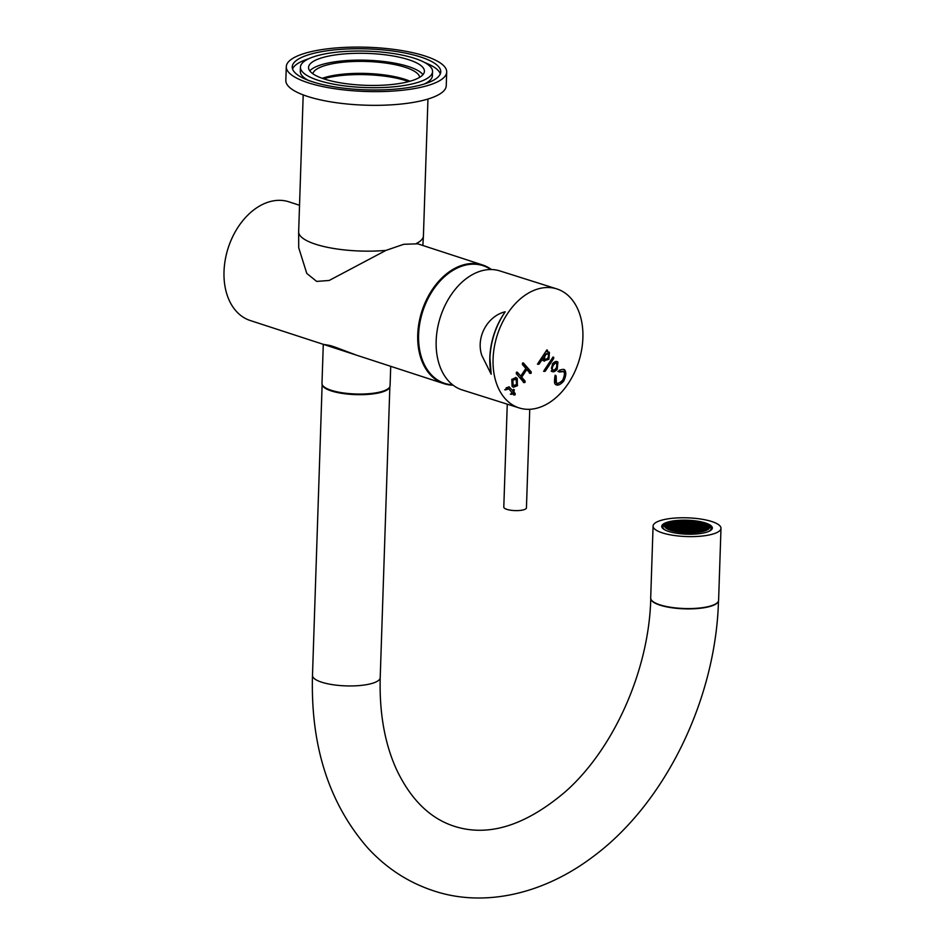 <?xml version="1.0" encoding="UTF-8"?>
<svg xmlns="http://www.w3.org/2000/svg" width="945" height="945" viewBox="0 0 945 945"><rect width="100%" height="100%" fill="white"/><g stroke="black" fill="none" stroke-linecap="round" stroke-linejoin="round"><path stroke-width="1.42" d="M356.312 355.096L335.239 347.169A34.067 9.391 1.9 0 1 330.266 345.551L323.284 344.323L321.985 383.481A34.067 9.391 1.9 0 0 342.326 392.789A34.067 9.391 1.9 0 0 379.276 392.187A34.067 9.391 1.9 0 0 390.072 385.737L390.722 366.317M330.266 345.551L335.239 347.169M408.677 81.613A55.282 15.238 1.9 0 0 328.092 77.62A55.282 15.238 1.9 0 0 323.592 78.789M303.191 94.902L298.655 231.773A62.417 17.211 1.9 0 0 298.655 231.797L298.714 247.72L306.771 273.4L316.646 281.409L329.155 280.476L385.997 250.378L403.739 244.294L417.725 243.822L482.671 264.99A62.417 43.47 -71.9 0 1 491.471 269.549M404.968 79.345A57.964 15.982 1.9 0 0 327.442 76.769M286.288 66.705L285.827 80.408A80.254 22.125 1.9 0 0 384.379 105.178A80.254 22.125 1.9 0 0 446.241 85.735L446.702 72.021A80.254 22.125 1.9 0 0 348.15 47.25A80.254 22.125 1.9 0 0 286.288 66.705A80.254 22.125 1.9 0 0 384.828 91.476A80.254 22.125 1.9 0 0 446.702 72.021M349.508 48.892A74.289 20.483 1.9 0 0 292.241 66.894A74.289 20.483 1.9 0 0 383.469 89.834A74.289 20.483 1.9 0 0 440.748 71.82A74.289 20.483 1.9 0 0 349.508 48.892M308.507 58.85A74.289 20.483 1.9 0 0 292.548 68.973M424.34 83.987A66.091 18.227 1.9 0 0 432.408 75.671L432.55 71.548A66.091 18.227 1.9 0 0 351.386 51.148A66.091 18.227 1.9 0 0 300.439 67.166A66.091 18.227 1.9 0 0 381.591 87.578A66.091 18.227 1.9 0 0 432.55 71.548M353.241 53.392A57.964 15.982 1.9 0 0 308.566 67.438A57.964 15.982 1.9 0 0 379.736 85.333A57.964 15.982 1.9 0 0 424.411 71.288A57.964 15.982 1.9 0 0 353.241 53.392M422.958 74.667A57.964 15.982 1.9 0 0 353.017 60.244A57.964 15.982 1.9 0 0 309.795 70.91M419.698 77.313A53.499 14.754 1.9 0 0 354.032 61.472A53.499 14.754 1.9 0 0 312.866 73.769M410.035 81.246A53.499 14.754 1.9 0 0 353.643 73.462A53.499 14.754 1.9 0 0 322.257 78.329M300.439 67.166L300.297 71.288A66.091 18.227 1.9 0 0 307.798 80.124M440.299 73.864A74.289 20.483 1.9 0 0 425.049 62.713M650.798 598.87A33.878 9.344 1.9 0 0 659.917 605.131A33.878 9.344 1.9 0 0 696.087 608.639A33.878 9.344 1.9 0 0 718.436 601.114M389.848 386.741A33.878 9.344 -178.1 0 1 379.158 392.825A33.878 9.344 -178.1 0 1 342.94 393.51A33.878 9.344 -178.1 0 1 322.151 384.497M702.147 522.313A22.645 6.249 1.9 0 0 665.434 524.002A22.645 6.249 1.9 0 0 671.966 530.7A22.645 6.249 1.9 0 0 699.111 532.165A22.645 6.249 1.9 0 0 708.797 525.444A22.645 6.249 1.9 0 0 702.147 522.313M665.587 530.251A24.074 6.639 -178.1 0 1 662.953 527.086A24.074 6.639 -178.1 0 1 664.016 525.207L665.434 524.002M709.069 527.629L709.093 527.003A22.29 6.143 1.9 0 0 709.034 526.908L707.167 526.708L708.596 526.318A22.29 6.143 1.9 0 0 708.49 526.2L706.387 526.034L707.852 525.644A22.29 6.143 1.9 0 0 706.813 524.971A22.29 6.143 1.9 0 0 706.647 524.877L704.828 524.676L705.502 524.321A22.29 6.143 1.9 0 0 705.301 524.227L704.202 523.802A22.29 6.143 1.9 0 0 703.907 523.695L701.603 523.778L702.974 523.388A22.29 6.143 1.9 0 0 702.69 523.306L701.025 522.845A22.29 6.143 1.9 0 0 700.717 522.762L699.3 523.14L698.379 522.892L699.607 522.502A22.29 6.143 1.9 0 0 699.229 522.42L697.67 522.124A22.29 6.143 1.9 0 0 697.351 522.065L695.355 521.746A22.29 6.143 1.9 0 0 695.012 521.699L692.968 521.451A34.457 9.497 1.9 0 1 695.012 521.699A22.29 6.143 1.9 0 0 692.579 521.404L690.582 521.238A22.29 6.143 1.9 0 0 690.169 521.203L688.043 521.085A22.29 6.143 1.9 0 0 687.676 521.073L685.479 521.014A22.29 6.143 1.9 0 0 685.113 521.014L683.318 521.014A22.29 6.143 1.9 0 0 682.869 521.026L681.522 521.073A22.29 6.143 1.9 0 0 681.144 521.085L679.018 521.215A22.29 6.143 1.9 0 0 678.652 521.238L679.278 521.805L677.388 521.356A22.29 6.143 1.9 0 0 676.986 521.404L675.403 521.593A22.29 6.143 1.9 0 0 675.084 521.64L673.289 521.935A22.29 6.143 1.9 0 0 673.005 521.983L673.501 522.514L671.411 522.337A22.29 6.143 1.9 0 0 671.115 522.408L671.836 522.987L669.745 522.798M708.585 526.932L708.596 526.318L708.573 526.932M707.84 526.259L707.852 525.644M702.95 524.014L702.974 523.388M672.202 530.641A22.29 6.143 1.9 0 0 696.063 532.413A22.29 6.143 1.9 0 0 709.329 527.251A22.29 6.143 1.9 0 0 701.899 522.384A22.29 6.143 1.9 0 0 678.049 520.612A22.29 6.143 1.9 0 0 664.772 525.774A22.29 6.143 1.9 0 0 672.202 530.641M662.953 527.086L662.918 528.019A24.074 6.639 1.9 0 0 663.012 528.657M712.14 528.834A25.326 6.981 1.9 0 0 709.99 526.613M664.158 525.089A25.326 6.981 1.9 0 0 661.866 527.168M708.797 525.444L710.12 526.743A24.074 6.639 -178.1 0 1 711.077 528.68A24.074 6.639 -178.1 0 1 708.23 531.657M706.813 524.971A34.457 9.497 -178.1 0 1 707.699 525.538L705.856 525.03L706.789 525.597M668.292 529.247L667.383 528.787M707.864 529.342L706.435 529.342L706.954 529.885M708.986 528.267L707.321 528.208L708.585 528.751M709.093 527.003L707.947 527.393L709.282 527.617M669.757 522.786A22.29 6.143 1.9 0 0 669.497 522.868L670.182 523.447L668.257 523.306A22.29 6.143 1.9 0 0 668.068 523.388L668.517 523.908L667.005 523.884A22.29 6.143 1.9 0 0 666.851 523.967L666.154 524.416A22.29 6.143 1.9 0 0 666.001 524.522L667.631 525.042L665.587 524.877A22.29 6.143 1.9 0 0 665.481 524.983L665.965 525.514L665.02 525.562A22.29 6.143 1.9 0 0 664.961 525.668L667.005 525.857L664.819 526.046A22.29 6.143 1.9 0 0 664.796 526.117M665.457 527.357L666.119 527.003L665.032 526.755M666.201 528.031L666.898 527.676L665.54 527.452M667.205 528.692L666.331 528.125M672.391 530.688L671.281 530.369M688.952 526.412L689.614 526.991L687.523 526.802L688.952 526.412L688.929 527.026M704.521 530.133L705.927 530.358L705.939 529.732L704.521 530.133M706.789 529.968L705.939 529.732M704.427 529.779L702.076 529.921L704.427 529.779M703.387 529.424L701.296 529.235L703.387 529.424M699.631 529.696L701.981 529.554L699.631 529.696M702.501 530.558L700.41 530.381L702.501 530.558M705.005 530.7L703.104 530.263L704.746 530.795M705.159 529.058L703.741 529.448L705.832 529.637L705.159 529.058L705.147 529.684M707.746 528.846L705.395 528.987L707.746 528.846M703.883 529.035L705.301 528.633L703.21 528.444L703.883 529.035M704.096 527.31L706.187 527.499L704.084 527.7M706.718 528.503L704.616 528.314L706.718 528.503M707.203 528.101L708.632 527.712L706.541 527.523L707.203 528.101M707.852 527.026L705.502 527.168L707.852 527.026M703.6 527.7L702.182 528.101L704.273 528.279L703.6 527.7L703.588 528.326M700.765 528.231L702.867 528.42L700.753 528.621M698.851 529.023L701.202 528.881L698.851 529.023M699.536 529.342L697.186 529.483L699.536 529.342M697.835 528.409L696.406 528.81L698.509 528.987L697.835 528.409L697.812 529.035M700.422 528.208L698.072 528.349L700.422 528.208M700.658 528.137L702.088 527.735L699.985 527.558L700.658 528.137M701.403 527.416L703.741 527.275L701.403 527.416M704.486 526.554L703.056 526.956L705.159 527.145L704.486 526.554L704.462 527.18M706.825 526.684L704.722 526.495L706.825 526.684M702.962 526.601L700.623 526.743L702.962 526.601M706.045 525.999L703.942 525.81L706.045 525.999M703.706 525.881L702.277 526.282L704.379 526.459L703.706 525.881L703.682 526.507M701.308 527.062L698.957 527.204L701.308 527.062M699.643 527.523L697.292 527.664L699.643 527.523M695.626 528.125L697.977 527.983L695.626 528.125M696.311 528.444L693.973 528.586L696.311 528.444M693.441 527.582L695.532 527.771L693.429 527.983M697.197 527.31L694.847 527.452L697.197 527.31M696.76 526.66L698.863 526.849L696.749 527.05M698.178 526.53L700.528 526.389L698.178 526.53M701.261 525.668L699.843 526.058L701.934 526.247L701.261 525.668L701.249 526.294M702.418 525.857L703.848 525.455L701.757 525.278L702.418 525.857M703.163 525.136L705.513 524.995L703.163 525.136M694.327 526.448L696.418 526.625L694.315 526.837M695.981 525.987L698.083 526.164L695.969 526.377M699.749 525.703L697.398 525.845L699.749 525.703M701.155 525.574L699.064 525.385L701.155 525.574M690.216 526.696L692.307 526.873L690.204 527.086M691.634 526.554L693.973 526.412L691.634 526.554M694.717 525.692L693.287 526.093L695.39 526.282L694.717 525.692L694.693 526.318M694.953 525.633L697.304 525.491L694.953 525.633M697.54 525.42L698.969 525.03L696.867 524.841L697.54 525.42M700.977 524.593L703.068 524.782L700.966 524.983M702.04 524.428L699.938 524.239L702.04 524.428M698.922 523.636L699.595 524.215L697.505 524.026L698.922 523.636L698.91 524.251M697.268 524.097L697.93 524.676L695.839 524.487L697.268 524.097L697.245 524.711M695.603 524.558L696.264 525.136L694.173 524.947L695.603 524.558L695.579 525.184M692.272 525.479L692.945 526.058L690.854 525.881L692.272 525.479L692.248 526.105M690.606 525.94L691.279 526.53L689.188 526.341L690.606 525.94L690.594 526.566M692.165 527.298L690.748 527.7L692.839 527.877L692.165 527.298L692.153 527.924M690.511 527.759L689.082 528.16L691.173 528.349L690.511 527.759L690.488 528.385M693.618 528.562L691.527 528.373L693.618 528.562M693.724 528.657L692.307 529.058L694.398 529.235L693.724 528.657L693.713 529.283M696.843 529.448L694.752 529.271L696.843 529.448M696.949 529.554L695.532 529.944L697.623 530.133L696.949 529.554L696.926 530.169M700.068 530.346L697.965 530.157L700.068 530.346M700.174 530.44L698.745 530.842L700.847 531.031L700.174 530.44L700.15 531.066M703.304 531.22L701.45 530.736L703.174 531.244M703.812 524.062L702.383 524.463L704.486 524.64L703.812 524.062L703.789 524.688M692.661 526.908L694.752 527.097L692.65 527.298M700.588 523.164L701.261 523.754L699.158 523.565L700.588 523.164L700.564 523.79M693.937 525.018L694.61 525.597L692.508 525.42L693.937 525.018L693.913 525.644M698.284 524.711L700.623 524.569L698.284 524.711M689.732 527.086L688.303 527.475L690.393 527.664L689.732 527.086L689.708 527.712M669.544 524.262L667.205 524.404L669.544 524.262M669.639 524.617L671.989 524.475L669.639 524.617M670.678 524.971L672.769 525.148L670.666 525.361M674.435 524.688L672.084 524.829L674.435 524.688M671.564 523.825L673.655 524.014L671.541 524.215M669.119 523.613L671.21 523.802L669.107 524.002M668.906 525.337L670.324 524.936L668.233 524.747L668.906 525.337M666.319 525.538L668.658 525.396L666.319 525.538M670.182 525.361L668.765 525.751L670.855 525.94L670.182 525.361L670.17 525.987M669.97 527.086L667.879 526.897L669.97 527.086M667.347 525.892L669.438 526.082L667.335 526.282M666.863 526.282L665.434 526.684L667.524 526.861L666.863 526.282L666.839 526.908M666.213 527.357L668.564 527.215L666.213 527.357M670.466 526.684L671.883 526.294L669.792 526.105L670.466 526.684M673.301 526.152L671.198 525.975L673.301 526.152M675.214 525.373L672.864 525.514L675.214 525.373M674.529 525.042L676.88 524.9L674.529 525.042M676.23 525.975L677.659 525.585L675.557 525.396L676.23 525.975M673.643 526.188L675.994 526.046L673.643 526.188M673.407 526.259L671.978 526.648L674.08 526.837L673.407 526.259L673.383 526.873M672.663 526.967L670.324 527.109L672.663 526.967M669.58 527.83L670.997 527.428L668.906 527.251L669.58 527.83M667.241 527.712L669.343 527.901L667.229 528.101M671.104 527.794L673.442 527.653L671.104 527.794M668.02 528.385L670.123 528.574L668.009 528.787M670.359 528.503L671.777 528.113L669.686 527.924L670.359 528.503M672.757 527.334L675.108 527.192L672.757 527.334M674.423 526.861L676.774 526.719L674.423 526.861M678.439 526.259L676.088 526.4L678.439 526.259M677.754 525.94L680.093 525.798L677.754 525.94M680.624 526.802L678.534 526.613L680.624 526.802M676.868 527.086L679.219 526.944L676.868 527.086M677.293 527.723L675.202 527.546L677.293 527.723M675.888 527.865L673.537 528.007L675.888 527.865M672.805 528.727L674.222 528.326L672.131 528.137L672.805 528.727M671.647 528.538L670.218 528.928L672.308 529.117L671.647 528.538L671.623 529.153M668.706 529.436L670.903 529.247L668.564 529.377M679.739 527.948L677.648 527.759L679.739 527.948M678.073 528.409L675.982 528.22L678.073 528.409M674.317 528.68L676.667 528.538L674.317 528.68M672.911 528.822L675.002 529.011L672.899 529.212M683.849 527.7L681.758 527.511L683.849 527.7M682.432 527.83L680.093 527.971L682.432 527.83M679.349 528.692L680.778 528.29L678.675 528.113L679.349 528.692M679.112 528.763L676.762 528.905L679.112 528.763M676.525 528.964L675.096 529.365L677.199 529.543L676.525 528.964L676.502 529.59M673.088 529.791L670.997 529.613L673.088 529.791M672.025 529.956L674.116 530.145L672.013 530.358M681.9 527.086L683.318 526.696L681.227 526.507L681.9 527.086M680.447 525.833L682.538 526.011L680.435 526.223M677.222 524.936L679.313 525.125L677.211 525.326M673.998 524.038L676.1 524.227L673.986 524.44M670.785 523.152L672.875 523.329L670.761 523.542M670.997 530.287L669.556 529.779M681.404 527.487L679.313 527.298L681.404 527.487M675.781 529.684L673.442 529.826L675.781 529.684M684.334 527.31L685.763 526.908L683.672 526.719L684.334 527.31M687.558 528.196L686.897 527.617L688.988 527.806L687.558 528.196M676.915 530.393L679.006 530.582L676.903 530.783M681.298 529.294L679.207 529.117L681.298 529.294M673.986 530.57L672.698 530.771M685.751 529.082L688.102 528.94L685.751 529.082M676.1 531.527L678.014 531.858M700.954 531.125L699.524 531.515L701.71 531.586M698.65 530.488L696.311 530.629L698.65 530.488M695.425 529.59L693.087 529.732L695.425 529.59M692.212 528.692L689.862 528.834L692.212 528.692M688.338 528.881L687.676 528.29L689.767 528.479L688.338 528.881M684.629 528.373L682.538 528.196L684.629 528.373M682.963 528.834L680.872 528.657L682.963 528.834M679.632 529.767L677.541 529.578L679.632 529.767M677.978 530.228L675.876 530.039L677.978 530.228M676.313 530.688L674.222 530.499L676.313 530.688M677.341 531.043L675.002 531.184L677.341 531.043M677.435 531.397L679.786 531.255L677.435 531.397M679.75 529.861L680.412 530.44L678.321 530.251L679.75 529.861L679.727 530.488M680.235 529.472L682.337 529.649L680.223 529.861M682.573 529.59L681.9 529.011L683.991 529.188L682.573 529.59M683.566 528.538L685.657 528.727L683.554 528.94M684.971 528.409L687.322 528.267L684.971 528.409M681.451 530.795L679.101 530.936L681.451 530.795M682.857 530.653L680.766 530.476L682.857 530.653M682.432 530.015L684.771 529.873L682.432 530.015M684.097 529.543L686.436 529.401L684.097 529.543M678.356 531.905L680.376 532.177M681.31 531.22L681.971 531.799L679.88 531.61L681.31 531.22L681.286 531.834M682.467 531.409L681.794 530.818L683.896 531.007L682.467 531.409M683.459 530.358L685.55 530.547L683.448 530.759M684.877 530.228L687.216 530.086L684.877 530.228M688.633 529.944L686.531 529.767L688.633 529.944M688.196 529.294L690.547 529.165L688.196 529.294M692.732 529.696L690.641 529.519L692.732 529.696M689.236 529.649L691.327 529.838L689.212 530.039M689.413 530.629L687.31 530.44L689.413 530.629M687.747 531.09L685.657 530.901L687.747 531.09M683.247 532.082L682.573 531.503L684.676 531.692L683.247 532.082M680.719 532.212L682.798 532.413M686.082 531.551L683.991 531.362L686.082 531.551M683.152 532.448L685.279 532.59M685.692 532.295L685.019 531.716L687.109 531.905L685.692 532.295M686.684 531.255L688.775 531.444L686.672 531.645M689.519 530.724L690.193 531.303L688.09 531.114L689.519 530.724L689.496 531.35M691.846 530.842L689.755 530.653L691.846 530.842M692.342 530.452L691.669 529.873L693.772 530.05L692.342 530.452M695.957 530.594L693.866 530.405L695.957 530.594M692.449 530.547L694.551 530.736L692.437 530.936M690.535 531.338L692.886 531.196L690.535 531.338M689.791 532.047L689.129 531.468L691.22 531.657L689.791 532.047M685.645 532.602L687.818 532.673M688.184 532.685L689.968 532.696M690.429 532.696L689.909 532.153L691.078 532.082L691.598 532.673M687.216 532.259L689.555 532.118L687.216 532.259M692.744 531.622L693.406 532.2L691.315 532.011L692.744 531.622L692.72 532.236M692.13 532.649L694.41 532.543M694.681 532.484L694.008 531.905L696.111 532.082L694.681 532.484M700.21 531.834L698.449 532.141M699.43 531.161L697.091 531.303L699.43 531.161M694.894 530.759L696.985 530.948L694.882 531.149M695.331 531.409L692.98 531.551L695.331 531.409M697.516 531.952L695.425 531.763L697.516 531.952M696.241 532.389L698.131 532.189M686.543 527.582L684.192 527.723L686.543 527.582M686.507 526.188L687.169 526.767L685.078 526.589L686.507 526.188L686.483 526.814M697.15 524.002L695.059 523.813L697.15 524.002M688.314 525.302L685.964 525.444L688.314 525.302M697.363 522.278L698.036 522.857L695.945 522.668L697.363 522.278L697.351 522.892M672.19 523.01L674.541 522.868L672.19 523.01M674.399 523.294L675.061 523.873L672.97 523.695L674.399 523.294L674.376 523.92M675.415 523.908L677.754 523.766L675.415 523.908M677.612 524.191L678.286 524.77L676.195 524.581L677.612 524.191L677.6 524.806M678.64 524.806L680.979 524.664L678.64 524.806M680.837 525.077L681.51 525.668L679.42 525.479L680.837 525.077L680.813 525.703M681.853 525.692L684.204 525.55L681.853 525.692M684.062 525.975L684.735 526.554L682.633 526.377L684.062 525.975L684.038 526.601M685.727 525.514L686.389 526.093L684.298 525.904L685.727 525.514L685.704 526.141M696.725 523.353L699.064 523.211L696.725 523.353M696.619 522.998L694.28 523.128L696.619 522.998M694.315 524.534L693.642 523.943L695.744 524.132L694.315 524.534M693.831 524.924L691.728 524.735L693.831 524.924M691.492 524.806L692.165 525.385L690.074 525.196L691.492 524.806L691.468 525.432M690.5 525.845L688.409 525.668L690.5 525.845M689.094 525.987L686.743 526.129L689.094 525.987M692.614 523.601L694.965 523.459L692.614 523.601M691.208 523.731L693.299 523.92L691.197 524.121M691.634 524.38L689.295 524.522L691.634 524.38M689.968 524.841L687.629 524.983L689.968 524.841M695.591 522.644L693.5 522.455L695.591 522.644M692.756 523.176L692.083 522.597L694.185 522.774L692.756 523.176M691.598 522.987L692.272 523.565L690.169 523.376L691.598 522.987L691.575 523.613M690.606 524.026L688.515 523.849L690.606 524.026M689.188 524.168L686.85 524.31L689.188 524.168M685.432 524.44L687.535 524.629L685.42 524.829M685.869 525.089L683.518 525.231L685.869 525.089M681.333 524.688L683.424 524.877L681.321 525.077M684.83 524.735L682.739 524.558L684.83 524.735M684.653 523.766L686.755 523.955L684.641 524.156M686.318 523.306L688.409 523.483L686.306 523.695M690.819 522.302L691.492 522.892L689.389 522.703L690.819 522.302L690.795 522.928M691.055 522.242L693.406 522.101L691.055 522.242M687.984 522.845L690.074 523.022L687.972 523.235M688.61 522.03L690.96 521.888L688.61 522.03M688.373 522.089L689.047 522.668L686.944 522.49L688.373 522.089L688.35 522.715M687.381 523.14L685.29 522.951L687.381 523.14M684.546 523.672L683.873 523.081L685.976 523.27L684.546 523.672M682.219 523.554L684.31 523.731L682.195 523.943M681.723 523.943L682.396 524.522L680.294 524.333L681.723 523.943L681.699 524.569M678.108 523.802L680.199 523.979L678.097 524.191M681.617 523.849L679.514 523.66L681.617 523.849M683.53 523.058L681.18 523.199L683.53 523.058M684.274 522.337L684.936 522.916L682.845 522.739L684.274 522.337L684.251 522.963M686.424 521.486L688.515 521.664L686.413 521.876M684.653 521.853L683.979 521.262L686.07 521.451L684.653 521.853M682.066 522.053L684.416 521.912L682.066 522.053M686.85 522.136L684.511 522.266L686.85 522.136M681.321 522.774L680.648 522.195L682.751 522.372L681.321 522.774M679.868 521.51L681.971 521.699L679.857 521.912M679.384 521.912L680.057 522.49L677.955 522.302L679.384 521.912L679.361 522.526M673.856 522.55L676.195 522.408L673.856 522.55M674.635 523.223L676.974 523.081L674.635 523.223M679.172 523.624L677.081 523.447L679.172 523.624M678.734 522.987L681.085 522.845L678.734 522.987M676.549 522.443L678.64 522.62L676.537 522.833M677.612 522.278L675.521 522.089L677.612 522.278M703.482 530.145L703.505 529.519M702.702 529.46L702.726 528.846M701.036 529.921L701.06 529.306M701.816 530.606L701.84 529.98M704.261 530.818L704.285 530.192M706.801 529.212L706.825 528.598M704.368 528.999L704.379 528.373M705.242 527.865L705.265 527.239M706.021 528.538L706.045 527.912M707.687 528.078L707.71 527.452M706.907 527.393L706.931 526.778M701.922 528.787L701.946 528.16M700.257 529.247L700.28 528.621M698.591 529.708L698.615 529.094M699.477 528.574L699.501 527.948M701.143 528.113L701.166 527.487M702.808 527.641L702.82 527.026M706.128 526.719L706.151 526.093M702.029 526.967L702.04 526.341M705.348 526.046L705.372 525.42M700.363 527.428L700.387 526.802M698.698 527.889L698.721 527.275M697.032 528.349L697.056 527.735M695.366 528.822L695.39 528.196M694.587 528.137L694.61 527.511M696.252 527.676L696.276 527.05M697.918 527.215L697.942 526.589M699.583 526.755L699.607 526.129M702.903 525.822L702.926 525.207M704.568 525.361L704.592 524.747M695.473 527.003L695.496 526.377M697.138 526.53L697.162 525.916M698.804 526.07L698.827 525.455M700.469 525.609L700.481 524.983M691.374 527.239L691.386 526.625M693.028 526.778L693.051 526.164M696.359 525.857L696.382 525.231M698.024 525.396L698.048 524.77M702.123 525.148L702.147 524.522M701.344 524.475L701.367 523.849M692.933 528.598L692.945 527.983M696.146 529.495L696.17 528.869M699.371 530.393L699.394 529.767M702.596 531.279L702.619 530.665M708.466 528.751L708.49 528.137M707.793 526.259L707.817 525.633M693.807 527.464L693.831 526.837M699.69 524.936L699.702 524.31M676.915 522.313L676.939 521.687M677.695 522.987L677.719 522.372M680.14 523.211L680.164 522.585M678.475 523.672L678.498 523.046M676.041 523.459L676.053 522.833M675.262 522.774L675.273 522.148M681.026 522.065L681.05 521.439M681.806 522.75L681.829 522.124M685.916 522.502L685.928 521.876M683.471 522.278L683.495 521.664M685.137 521.817L685.149 521.203M687.57 522.03L687.594 521.416M682.585 523.424L682.609 522.798M680.92 523.884L680.943 523.258M679.254 524.345L679.278 523.731M683.365 524.097L683.389 523.483M685.03 523.636L685.054 523.01M686.696 523.176L686.708 522.55M690.015 522.254L690.039 521.628M689.129 523.388L689.153 522.774M692.461 522.467L692.484 521.841M687.476 523.849L687.487 523.235M685.81 524.321L685.834 523.695M684.145 524.782L684.168 524.156M682.479 525.243L682.503 524.617M684.924 525.455L684.948 524.829M686.59 524.995L686.613 524.369M688.255 524.534L688.267 523.908M689.909 524.073L689.933 523.447M693.24 523.14L693.264 522.526M694.906 522.679L694.929 522.065M689.035 525.207L689.047 524.593M690.689 524.747L690.712 524.121M692.354 524.286L692.378 523.66M694.02 523.825L694.043 523.199M688.149 526.353L688.173 525.727M689.815 525.892L689.826 525.266M693.134 524.959L693.157 524.345M694.799 524.499L694.823 523.884M695.685 523.365L695.709 522.739M698.131 523.577L698.142 522.951M683.259 525.916L683.282 525.302M680.034 525.03L680.057 524.404M676.821 524.132L676.833 523.506M673.596 523.235L673.62 522.62M671.151 523.022L671.174 522.396M671.092 523.022L671.115 522.408M678.628 521.853L678.652 521.238M699.583 523.128L699.607 522.502M687.369 525.668L687.393 525.054M696.465 524.038L696.489 523.412M696.831 531.988L696.843 531.373M694.386 531.775L694.41 531.149M696.052 531.314L696.063 530.688M698.485 531.527L698.509 530.901M695.166 532.448L695.189 531.834M688.621 532.484L688.633 531.858M691.055 532.685L691.078 532.082M690.275 532.023L690.299 531.397M691.941 531.562L691.964 530.936M693.606 531.102L693.63 530.476M695.272 530.641L695.284 530.015M692.827 530.417L692.85 529.802M691.161 530.877L691.185 530.263M687.842 531.811L687.854 531.184M686.176 532.271L686.2 531.645M685.397 531.586L685.409 530.972M683.731 532.059L683.755 531.433M687.062 531.125L687.074 530.511M688.716 530.665L688.74 530.039M690.382 530.204L690.405 529.578M692.047 529.743L692.071 529.117M689.602 529.531L689.626 528.905M687.936 529.991L687.96 529.365M686.283 530.452L686.294 529.826M684.617 530.913L684.629 530.287M682.951 531.373L682.975 530.759M685.503 529.779L685.515 529.153M683.837 530.239L683.849 529.613M682.172 530.7L682.195 530.074M680.506 531.161L680.53 530.535M686.377 528.633L686.401 528.007M684.723 529.094L684.735 528.468M683.058 529.554L683.07 528.94M681.392 530.015L681.416 529.401M678.841 531.622L678.864 530.995M676.407 531.409L676.419 530.783M688.822 528.846L688.846 528.22M691.268 529.058L691.291 528.444M694.492 529.956L694.504 529.33M697.705 530.854L697.729 530.228M687.157 529.306L687.18 528.692M678.061 530.948L678.085 530.322M688.043 528.172L688.066 527.546M685.597 527.96L685.621 527.334M668.611 524.629L668.623 524.002M671.044 524.841L671.068 524.215M671.824 525.514L671.848 524.9M673.49 525.054L673.513 524.44M672.71 524.38L672.734 523.754M670.265 524.168L670.288 523.542M669.391 525.302L669.403 524.676M667.725 525.763L667.737 525.148M669.284 527.121L669.308 526.495M668.505 526.448L668.528 525.822M667.619 527.582L667.643 526.967M670.95 526.66L670.962 526.034M672.604 526.2L672.627 525.574M674.269 525.739L674.293 525.113M675.935 525.278L675.958 524.652M676.714 525.952L676.738 525.326M675.049 526.412L675.073 525.786M671.73 527.334L671.741 526.719M670.064 527.806L670.088 527.18M668.399 528.267L668.422 527.641M672.509 528.019L672.521 527.393M669.178 528.94L669.202 528.314M670.844 528.479L670.867 527.853M674.163 527.558L674.187 526.932M675.829 527.097L675.852 526.471M677.494 526.625L677.518 526.011M679.16 526.164L679.172 525.55M679.939 526.849L679.951 526.223M678.274 527.31L678.297 526.684M676.608 527.771L676.632 527.145M674.943 528.231L674.966 527.605M673.289 528.692L673.301 528.078M669.958 529.625L669.981 528.999M679.053 527.983L679.077 527.357M677.388 528.444L677.411 527.83M675.722 528.905L675.746 528.29M674.068 529.377L674.08 528.751M683.164 527.735L683.176 527.121M681.499 528.196L681.51 527.582M679.833 528.668L679.857 528.042M678.167 529.129L678.191 528.503M672.403 529.838L672.427 529.212M673.183 530.511L673.206 529.885M675.628 530.724L675.64 530.11M677.281 530.263L677.305 529.649M678.947 529.802L678.971 529.176M682.278 528.881L682.29 528.255M683.944 528.42L683.956 527.794M682.384 527.062L682.396 526.436M681.593 526.377L681.617 525.763M678.38 525.491L678.392 524.865M675.155 524.593L675.179 523.967M671.93 523.695L671.954 523.081M669.509 522.868L669.485 523.483L669.497 522.868M666.946 525.089L666.957 524.463M666.06 526.235L666.083 525.609M680.719 527.523L680.731 526.897M680.613 529.342L680.636 528.716M674.848 530.05L674.86 529.424M684.818 527.275L684.841 526.648M710.912 530.239A24.074 6.639 1.9 0 0 711.042 529.613L711.077 528.68M670.584 521.38A25.326 6.981 1.9 0 0 661.724 526.353A25.326 6.981 1.9 0 0 676.336 533.193A25.326 6.981 1.9 0 0 703.482 533.004A25.326 6.981 1.9 0 0 712.341 528.031A25.326 6.981 1.9 0 0 697.729 521.191A25.326 6.981 1.9 0 0 670.584 521.38M653.078 526.07L650.692 598.031A33.973 9.367 1.9 0 0 670.3 607.21A33.973 9.367 1.9 0 0 706.718 606.95A33.973 9.367 1.9 0 0 718.602 600.276L720.988 528.326A33.973 9.367 1.9 0 0 701.379 519.136A33.973 9.367 1.9 0 0 664.961 519.396A33.973 9.367 1.9 0 0 653.078 526.07A33.973 9.367 1.9 0 0 672.686 535.248A33.973 9.367 1.9 0 0 709.104 534.988A33.973 9.367 1.9 0 0 720.988 528.326M529.755 409.279L526.436 507.867A11.328 3.107 -178.1 0 1 520.175 510.43A11.328 3.107 -178.1 0 1 503.791 507.111L507.264 404.176M519.183 407.933L462.27 389.954A62.417 42.82 -72.5 0 1 436.165 340.932A62.417 42.82 -72.5 0 1 499.87 270.92L556.782 288.898A62.417 42.82 -72.5 0 1 582.888 337.932A62.417 42.82 -72.5 0 1 519.183 407.933A62.417 42.82 -72.5 0 1 493.077 358.911A62.417 42.82 -72.5 0 1 556.782 288.898M481.785 355.344C475.678 337.129 487.632 315.925 505.232 311.779C495.83 325.706 490.727 341.086 489.935 357.919L491.176 374.244L481.785 355.344M452.584 384.792A61.886 43.092 -71.9 0 1 434.558 377.776A61.886 43.092 -71.9 0 1 428.333 297.982A61.886 43.092 -71.9 0 1 490.691 269.455L490.821 269.538M453.104 385.182A62.417 43.47 -71.9 0 1 443.973 383.682A62.417 43.47 -71.9 0 1 417.737 334.695A62.417 43.47 -71.9 0 1 482.671 264.99M224.839 262.379A61.709 42.962 -71.9 0 1 224.851 262.285A61.709 42.962 -71.9 0 1 234.1 233.899A61.709 42.962 -71.9 0 1 234.147 233.817M299.53 205.278L288.946 201.828A62.417 43.47 108.1 0 0 234.183 233.746A62.417 43.47 108.1 0 0 224.827 262.462A62.417 43.47 108.1 0 0 224.012 271.534A62.417 43.47 108.1 0 0 250.248 320.52L443.973 383.682M512.745 390.698L509.048 387.06L506.355 387.757L505.433 389.954L508.764 388.844L511.729 392.234L511.127 394.372L512.662 393.321L514.163 395.045L515.143 394.821L515.19 393.51L513.69 391.773L514.269 389.659L512.745 390.698L508.942 386.718M505.433 389.954L508.032 388.608M514.269 389.659L513.289 389.895M514.163 395.045L515.143 394.821M511.127 394.372L512.107 394.148L511.363 393.911L511.918 393.085L512.662 393.321M507.961 388.537L508.764 388.844M543.777 360.884L548.915 359.242L549.411 352.39L547.214 351.871L547.521 350.17L546.553 350.406L538.154 363.034L538.118 364.333L539.087 364.108L543.056 358.143L544.474 361.203M538.118 364.333L539.087 364.108L538.343 363.872L542.312 357.907L543.056 358.143M547.521 350.17L546.553 350.406M543.032 360.659L548.171 359.005L548.726 351.965M552.719 357.493L544.32 370.133L544.285 371.432L545.265 371.208L553.652 358.568L553.699 357.269L552.719 357.493L553.699 357.269M544.285 371.432L545.265 371.208L544.521 370.972L552.908 358.344L552.955 357.033M555.896 384.58L562.925 380.941C565.287 375.909 565.677 372.247 564.118 369.944L564.637 369.932C564.189 369.093 562.346 369.223 559.097 370.345L558.613 371.609L559.464 371.999L563.74 371.609C564.897 372.873 564.567 375.708 562.724 380.103C559.629 383.127 557.503 383.989 556.357 382.678L556.192 376.582L555.861 375.46L554.939 376.157C554.278 380.93 554.372 383.587 555.235 384.119L555.459 384.355C557.444 386.009 560.184 384.946 563.669 381.178C566.031 376.145 566.421 372.484 564.862 370.18L563.858 369.613M555.459 384.355L556.262 384.709M555.837 375.448L554.939 376.157M556.475 382.737L555.613 382.453L555.117 375.224M562.913 371.35L563.74 371.609M558.613 371.609L562.996 371.385M511.788 379.394L512.095 386.363L513.383 387.249L517.352 385.737L517.269 378.425L515.982 377.539L511.788 379.394M525.042 382.418L525.089 381.107L521.687 377.197L526.778 369.53L530.18 373.44L531.161 373.204L531.208 371.893L523.459 362.998L522.479 363.223L522.443 364.534L525.845 368.444L520.742 376.122L517.34 372.212L516.36 372.436L516.324 373.747L524.062 382.642L525.042 382.418L524.062 382.642M530.18 373.44L531.161 373.204M551.159 371.042C552.459 372.141 554.231 371.491 556.475 369.093L556.959 361.722L557.704 361.959C556.404 360.86 554.62 361.51 552.388 363.908L551.892 371.279C553.203 372.377 554.975 371.728 557.219 369.318L557.916 362.183L557.125 361.699M491.176 374.244A61.012 42.478 -71.9 0 1 505.232 311.779M557.089 361.793L557.833 362.029M552.317 369.46L552.057 369.365C550.002 367.936 554.632 361.002 556.062 363.4L556.794 363.636C555.376 361.238 550.746 368.172 552.801 369.601L552.577 369.53M552.057 369.365L552.801 369.601C554.231 371.999 558.849 365.065 556.794 363.636M523.317 382.418L524.298 382.182L524.345 380.87L520.943 376.96L526.034 369.294L526.778 369.53M520.742 376.122L516.714 372.106M529.436 373.204L530.417 372.968L530.464 371.668L522.833 362.892M520.943 376.96L521.687 377.197M513.017 387.096L516.832 385.158L516.525 378.189L515.604 377.457M516.738 385.359L517.482 385.595M515.001 379.299L512.119 380.044L512.367 384.591L513.619 385.253M516.502 384.509L516.242 379.961L515.391 379.37L512.863 380.28L513.111 384.816L513.974 385.418L516.502 384.509M512.119 380.044L512.863 380.28M564.035 369.779L564.779 370.015M557.869 371.373L558.719 371.763M543.54 371.196L544.521 370.972M547.214 351.871L546.47 351.646L546.777 349.933M548.584 352.012L549.328 352.237M537.374 364.108L538.343 363.872M543.966 358.994L544.698 359.23C547.627 359.348 548.832 357.564 548.301 353.855L547.557 353.619C544.852 353.761 543.659 355.556 543.966 358.994L544.32 359.135M548.301 353.855C545.596 353.997 544.391 355.792 544.698 359.23M504.689 389.718L505.646 389.694M513.43 394.809L514.411 394.585L514.446 393.274L512.946 391.537L513.525 389.423M512.946 391.537L513.69 391.773M510.383 394.148L511.363 393.911M298.655 231.797A62.417 17.211 1.9 0 0 385.997 250.378M416.379 243.479A62.417 17.211 1.9 0 0 423.419 235.931A62.417 17.211 1.9 0 0 423.419 235.907L427.955 99.036M650.774 598.374C649.144 670.147 613.636 749.35 565.075 791.969C525.207 825.765 488.258 837.187 454.238 826.261C430.235 818.488 411.134 799.86 396.924 770.388C384.863 744.365 379.299 713.463 380.209 677.671A33.878 9.344 -178.1 0 1 369.495 684.074A33.878 9.344 -178.1 0 1 321.631 682.184A33.878 9.344 -178.1 0 1 312.488 675.427L322.139 384.438M557.172 361.959L557.916 362.183M556.475 369.093L557.219 369.318M530.464 371.668L531.208 371.893M524.345 380.87L525.089 381.107M516.525 378.189L517.269 378.425M516.832 385.158L517.577 385.395M516.608 385.513L517.352 385.737M564.118 369.944L564.862 370.18M562.925 380.941L563.669 381.178M555.447 376.346L556.192 376.582M552.908 358.344L553.652 358.568M546.742 351.245L547.486 351.481M548.667 352.154L549.411 352.39M548.171 359.005L548.915 359.242M513.478 390.734L514.222 390.97M514.446 393.274L515.19 393.51M506.39 388.82L507.122 389.056M422.864 245.499L423.419 235.931M312.488 675.427C310.527 745.818 328.919 803.297 367.676 847.866C386.233 868.077 408.098 882.358 433.271 890.698C481.938 907.2 541.568 895.73 593.413 856.394C665.682 802.73 715.92 698.686 718.495 600.618M380.209 677.671L389.86 386.682M515.391 379.37L514.647 379.134M513.974 385.418L513.23 385.182"/></g></svg>
